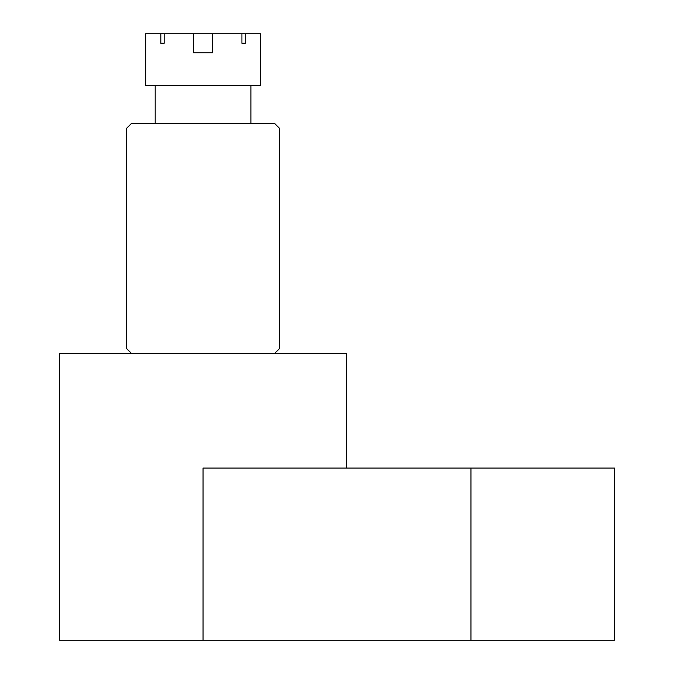 <?xml version="1.0" encoding="UTF-8"?>
<svg xmlns="http://www.w3.org/2000/svg" width="674" height="674" viewBox="0 0 674 674"><rect width="100%" height="100%" fill="white"/><g stroke="black" fill="none" stroke-linecap="round" stroke-linejoin="round"><path stroke-width="1.01" d="M274.807 353.269L279.592 348.483L279.592 128.422L274.807 123.637L131.295 123.637L126.51 128.422L126.51 348.483L131.295 353.269M203.051 640.3L203.051 468.076L614.469 468.076L614.469 640.3L59.531 640.3L59.531 353.269L346.571 353.269L346.571 468.076M193.48 33.7L241.915 33.7L241.915 43.271L245.302 43.271L245.302 33.7L260.459 33.7L260.459 85.362L145.643 85.362L145.643 33.7L160.8 33.7L160.8 43.271L164.186 43.271L164.186 33.7L193.48 33.7L193.48 52.833L212.622 52.833L212.622 33.7M250.888 123.637L250.888 85.362M155.214 123.637L155.214 85.362M164.186 33.7L160.8 33.7M245.302 33.7L241.915 33.7M245.302 43.271L241.915 43.271M164.186 43.271L160.8 43.271M470.949 640.3L470.949 468.076"/></g></svg>
